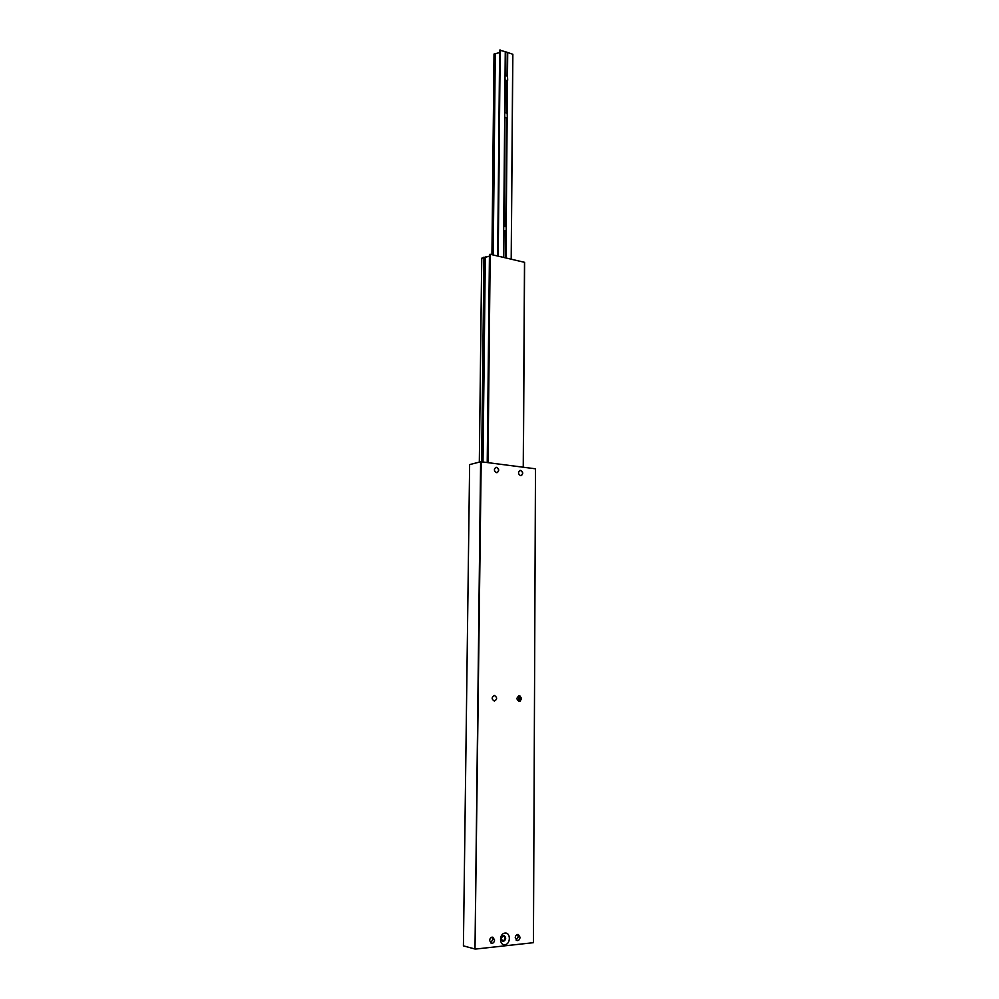 <?xml version="1.0" encoding="UTF-8"?>
<svg xmlns="http://www.w3.org/2000/svg" width="999" height="999" viewBox="0 0 999 999"><rect width="100%" height="100%" fill="white"/><g stroke="black" fill="none" stroke-linecap="round" stroke-linejoin="round"><path stroke-width="1.5" d="M504.907 944.667C510.764 944.305 510.839 932.217 504.994 933.103C499.138 933.416 499.025 945.591 504.907 944.667M503.396 941.458C506.193 939.684 506.418 937.724 504.083 935.588L503.446 935.539C500.649 937.299 500.412 939.247 502.734 941.408L503.396 941.458M503.983 935.564C506.243 937.736 505.981 939.684 503.221 941.408L502.672 941.383M518.331 936.85L516.158 940.134L518.331 936.85L517.395 934.502L518.331 936.85M520.054 937.274C519.78 939.572 518.743 940.671 516.958 940.559L515.234 937.786C515.509 935.489 516.545 934.39 518.319 934.502L520.054 937.274M492.869 939.547L490.571 942.894L492.869 939.547L491.908 937.162L492.869 939.547M494.567 939.984C494.268 942.344 493.194 943.443 491.358 943.318L489.622 940.521C489.922 938.173 490.984 937.062 492.819 937.187L494.567 939.984M494.418 695.479C497.34 697.389 497.327 699.263 494.368 701.098L494.368 701.098C491.433 699.2 491.446 697.314 494.405 695.479L494.418 695.479M519.193 695.841C522.065 697.727 522.052 699.575 519.168 701.385L519.168 701.385C516.296 699.512 516.308 697.664 519.18 695.841L519.143 695.841M495.829 467.395L496.416 467.37C499.013 468.943 499.238 470.691 497.102 472.627M496.578 467.332C499.213 468.981 499.413 470.729 497.177 472.614L496.528 472.639C493.893 471.016 493.693 469.255 495.929 467.37L496.578 467.332M519.93 470.467L520.479 470.454C523.026 472.015 523.239 473.738 521.141 475.649M520.641 470.404C523.226 472.04 523.414 473.788 521.216 475.624L520.616 475.661C518.031 474.026 517.832 472.29 520.029 470.442L520.641 470.404M533.441 942.594L535.489 468.806L533.441 942.594M475 949.025L480.606 461.788L469.63 464.61L463.411 945.866L475 949.025L481.193 461.775L535.489 468.806M475.611 949.05L533.341 942.694M503.259 936.138C501.086 937.512 500.899 939.035 502.709 940.721L503.221 940.758C505.407 939.372 505.594 937.849 503.771 936.175L503.259 936.138M487.312 462.562L489.448 254.583L490.197 254.283L524.6 262.337L523.314 467.232M481.743 258.266L489.423 256.156M503.446 257.367L503.683 230.582L506.181 231.206L506.218 226.848L503.721 226.224L505.269 51.673L512.849 54.283L511.201 259.178L512.749 54.183M505.019 79.57L505.981 80.557L507.679 80.245L507.504 76.174L505.057 75.387M504.695 116.758L505.656 117.72L507.305 117.42L507.192 113.274L504.732 112.525M503.683 230.582L503.733 226.224M499.712 50.1L497.739 256.044L499.65 50.2L505.269 51.673M494.055 54.121L499.625 52.522M520.104 701.148L520.142 696.103M518.768 701.335L518.793 695.878M523.251 467.22L524.5 262.275M487.999 462.649L490.197 254.283M487.649 462.612L489.86 254.308M487.35 462.574L489.572 254.445M483.004 462.013L485.314 256.893M481.63 461.825L483.966 257.118M481.705 258.217L479.32 462.125L481.743 258.179M505.357 75.325L505.569 51.861M504.033 226.124L504.994 117.158M505.032 112.462L505.319 79.97M503.758 257.442L503.983 230.956M498.226 256.156L500.187 49.975M507.504 76.174L507.704 52.497M507.192 113.274L507.467 80.357M506.218 226.848L507.155 117.507M505.956 257.954L506.181 231.206M505.482 257.842L505.719 231.381M505.756 226.561L506.693 117.67M507.055 75.874L507.255 52.423M506.73 112.987L507.005 80.519M497.889 256.081L499.862 50M493.219 254.995L495.279 53.496M492.482 254.82L494.555 53.659M491.983 254.695L494.055 53.996M523.364 467.232L524.6 262.337M487.225 462.549L489.448 254.583M511.251 259.191L512.849 54.283M497.664 256.031L499.65 50.2M491.933 254.695L494.018 54.058"/></g></svg>
